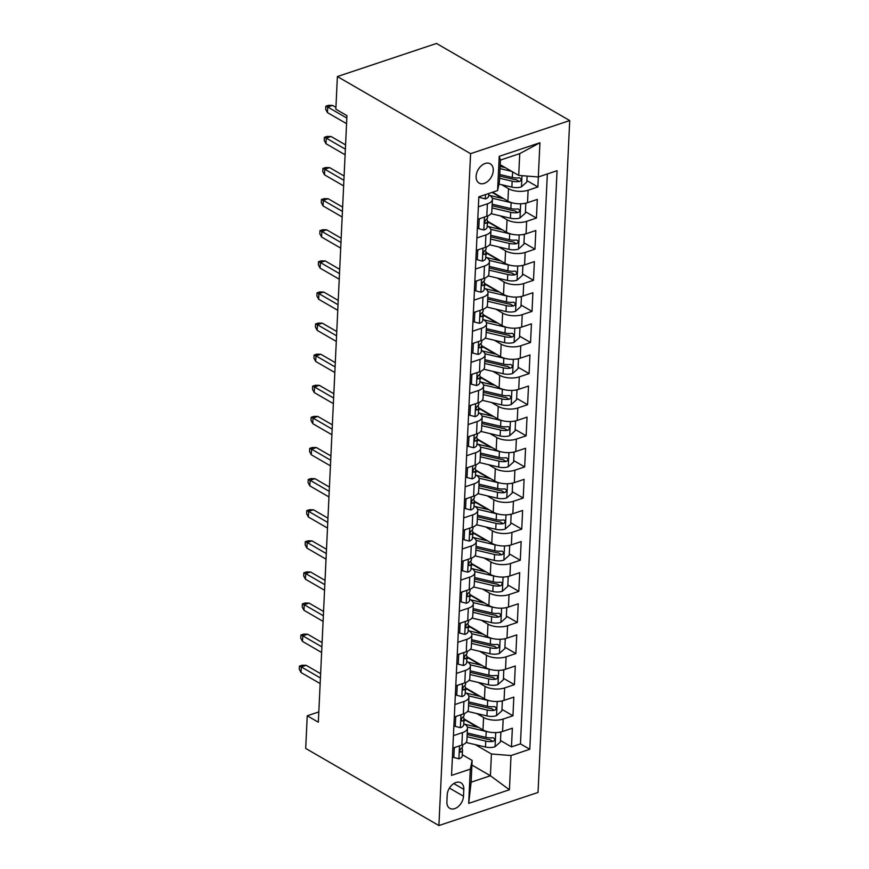 <?xml version="1.0" encoding="UTF-8"?>
<svg xmlns="http://www.w3.org/2000/svg" width="869" height="869" viewBox="0 0 869 869"><rect width="100%" height="100%" fill="white"/><g stroke="black" fill="none" stroke-linecap="round" stroke-linejoin="round"><path stroke-width="1.3" d="M476.114 176.309A11.145 7.539 120.1 0 0 479.101 183.087A11.145 7.539 120.1 0 0 488.063 181.1A11.145 7.539 120.1 0 0 493.255 170.585A11.145 7.539 120.1 0 0 490.268 163.796A11.145 7.539 120.1 0 0 481.307 165.783A11.145 7.539 120.1 0 0 476.114 176.309M470.585 153.661L337.389 76.548L436.51 43.45L569.716 120.563L538.03 792.452L438.899 825.55L470.585 153.661L569.716 120.563M463.97 718.913L482.99 729.917A13.926 6.235 2.7 0 0 502.586 731.481L512.362 728.211L511.483 746.884L500.501 740.518M477.515 727.223L464.589 719.728M476.755 713.525L483.577 717.479A13.926 6.235 2.7 0 0 503.173 719.043L512.949 715.774L501.967 709.408M478.982 696.112L466.056 688.628M512.949 715.774L513.829 697.112L504.053 700.371A13.926 6.235 2.7 0 1 484.457 698.817L465.436 687.803M466.903 656.703L485.923 667.707A13.926 6.235 2.7 0 0 505.519 669.271L515.295 666.002L514.415 684.663L503.433 678.309M480.448 665.002L467.522 657.518M468.619 620.325L468.554 621.813A9.233 4.128 -177.3 0 1 467.087 623.909C465.328 626.06 465.263 627.299 466.903 627.646A9.233 4.128 2.7 0 0 468.369 625.55L487.39 636.597A13.926 6.235 2.7 0 0 506.985 638.161L516.762 634.891L515.882 653.564L504.9 647.199M481.915 633.903L468.988 626.408M469.836 594.483L488.856 605.497A13.926 6.235 2.7 0 0 508.452 607.051L518.228 603.792L517.348 622.454L506.366 616.099M483.381 602.793L470.455 595.308M471.302 563.384L490.322 574.387A13.926 6.235 2.7 0 0 509.918 575.951L519.695 572.682L518.815 591.344L507.833 584.989M484.848 571.683L471.921 564.198M472.769 532.273L491.789 543.277A13.926 6.235 2.7 0 0 511.385 544.841L521.161 541.583L520.281 560.244L509.299 553.879M486.314 540.583L473.388 533.099M474.485 495.906L474.42 497.394A9.233 4.128 -177.3 0 1 472.953 499.49C471.194 501.63 471.128 502.879 472.779 503.227A9.233 4.128 2.7 0 0 474.246 501.131L493.255 512.178A13.926 6.235 2.7 0 0 512.851 513.742L522.627 510.472L521.748 529.134L510.766 522.78M487.791 509.473L474.854 501.989M475.701 470.064L494.722 481.068A13.926 6.235 2.7 0 0 514.318 482.632L524.094 479.362L523.214 498.035L512.232 491.669M489.258 478.374L476.321 470.879M477.168 438.954L496.188 449.968A13.926 6.235 2.7 0 0 515.784 451.522L525.56 448.263L524.68 466.925L513.698 460.57M490.724 447.263L477.787 439.779M478.884 402.586L478.819 404.074A9.233 4.128 -177.3 0 1 477.353 406.171C475.593 408.311 475.539 409.56 477.179 409.907A9.233 4.128 2.7 0 0 478.645 407.811L497.655 418.858A13.926 6.235 2.7 0 0 517.251 420.422L527.027 417.153L526.147 435.814L515.165 429.46M492.191 416.153L479.253 408.669M480.112 376.744L499.121 387.748A13.926 6.235 2.7 0 0 518.717 389.312L528.493 386.053L527.613 404.715L516.631 398.35M493.657 385.054L480.72 377.57M481.578 345.634L500.587 356.648A13.926 6.235 2.7 0 0 520.183 358.202L529.971 354.943L529.091 373.605L518.098 367.25M495.124 353.944L482.186 346.459M483.045 314.535L502.054 325.538A13.926 6.235 2.7 0 0 521.65 327.102L531.437 323.833L530.557 342.495L519.564 336.14M496.59 322.833L483.653 315.349M484.761 278.156L484.685 279.655A9.233 4.128 -177.3 0 1 483.218 281.752C481.459 283.891 481.404 285.13 483.045 285.477A9.233 4.128 2.7 0 0 484.511 283.381L503.52 294.428A13.926 6.235 2.7 0 0 523.116 295.992L532.903 292.734L532.024 311.395L521.031 305.03M498.056 291.734L485.119 284.25M485.977 252.314L504.987 263.329A13.926 6.235 2.7 0 0 524.583 264.893L534.37 261.623L533.49 280.285L522.497 273.931M499.523 260.624L486.586 253.14M487.444 221.215L506.453 232.219A13.926 6.235 2.7 0 0 526.049 233.783L535.836 230.513L534.956 249.186L523.964 242.82M500.989 229.525L488.052 222.029M492.593 192.234L507.92 201.119A13.926 6.235 2.7 0 0 527.526 202.673L537.303 199.414L536.423 218.076L525.43 211.721M502.456 198.414L492.082 192.407M478.363 206.844L487.39 203.835A13.926 6.235 -177.3 0 0 492.419 199.349A13.926 6.235 -177.3 0 0 489.225 195.112L488.682 194.808M476.896 237.954L485.923 234.934A13.926 6.235 -177.3 0 0 490.952 230.459A13.926 6.235 -177.3 0 0 487.759 226.222L487.216 225.907M475.43 269.053L484.457 266.044A13.926 6.235 -177.3 0 0 489.486 261.558A13.926 6.235 -177.3 0 0 486.292 257.322L485.749 257.018M473.963 300.163L482.99 297.155A13.926 6.235 -177.3 0 0 488.02 292.668A13.926 6.235 -177.3 0 0 484.826 288.432L484.283 288.117M472.497 331.274L481.513 328.254A13.926 6.235 -177.3 0 0 486.553 323.768A13.926 6.235 -177.3 0 0 483.36 319.542L482.816 319.227M471.031 362.373L480.046 359.364A13.926 6.235 -177.3 0 0 485.087 354.878A13.926 6.235 -177.3 0 0 481.882 350.642L481.35 350.337M469.564 393.483L478.58 390.463A13.926 6.235 -177.3 0 0 483.62 385.988A13.926 6.235 -177.3 0 0 480.416 381.752L479.884 381.437M468.098 424.583L477.114 421.574A13.926 6.235 -177.3 0 0 482.154 417.087A13.926 6.235 -177.3 0 0 478.949 412.851L478.417 412.547M466.631 455.693L475.647 452.684A13.926 6.235 -177.3 0 0 480.687 448.198A13.926 6.235 -177.3 0 0 477.483 443.961L476.951 443.657M465.165 486.803L474.181 483.783A13.926 6.235 -177.3 0 0 479.221 479.308A13.926 6.235 -177.3 0 0 476.016 475.071L475.484 474.756M463.698 517.902L472.714 514.893A13.926 6.235 -177.3 0 0 477.754 510.407A13.926 6.235 -177.3 0 0 474.55 506.171L474.018 505.867M462.232 549.012L471.248 546.004A13.926 6.235 -177.3 0 0 476.288 541.517A13.926 6.235 -177.3 0 0 473.084 537.281L472.551 536.966M460.766 580.123L469.781 577.103A13.926 6.235 -177.3 0 0 474.822 572.617A13.926 6.235 -177.3 0 0 471.617 568.391L471.085 568.076M459.299 611.222L468.315 608.213A13.926 6.235 -177.3 0 0 473.355 603.727A13.926 6.235 -177.3 0 0 470.151 599.491L469.618 599.186M457.822 642.332L466.849 639.312A13.926 6.235 -177.3 0 0 471.878 634.837A13.926 6.235 -177.3 0 0 468.684 630.601L468.152 630.286M456.355 673.432L465.382 670.423A13.926 6.235 -177.3 0 0 470.411 665.936A13.926 6.235 -177.3 0 0 467.218 661.7L466.686 661.396M454.889 704.542L463.916 701.533A13.926 6.235 -177.3 0 0 468.945 697.047A13.926 6.235 -177.3 0 0 465.751 692.81L465.219 692.506M318.825 711.917L307.235 715.784L318.336 722.204L346.948 115.642L335.847 109.212L337.389 76.548M463.492 796.21L463.818 789.367A10.797 7.3 120.1 0 0 460.918 782.806A10.797 7.3 120.1 0 0 452.238 784.729A10.797 7.3 120.1 0 0 447.198 794.918L446.883 801.761A10.797 7.3 120.1 0 0 449.773 808.333A10.797 7.3 120.1 0 0 458.452 806.41A10.797 7.3 120.1 0 0 463.492 796.21L449.436 788.074M500.24 164.708L518.717 175.408L519.738 153.628L500.457 160.07L499.425 181.849L497.589 190.561L478.841 196.828L451.554 775.398L470.303 769.141L472.139 760.418L462.286 754.716M497.589 190.561L499.208 156.344L539.931 142.755L538.313 176.972L557.062 170.704L529.786 749.284L511.026 755.541L509.419 789.758L468.695 803.358L470.303 769.141M501.695 184.728L508.506 188.671L507.92 201.119M500.229 215.827L507.04 219.781L506.453 232.219M498.763 246.937L505.573 250.88L504.987 263.329M497.296 278.047L504.107 281.99L503.52 294.428M495.83 309.147L502.64 313.101L502.054 325.538M494.363 340.257L501.174 344.2L500.587 356.648M492.897 371.367L499.708 375.31L499.121 387.748M491.419 402.466L498.241 406.41L497.655 418.858M489.953 433.577L496.775 437.52L496.188 449.968M488.487 464.676L495.308 468.63L494.722 481.068M487.02 495.786L493.842 499.729L493.255 512.178M485.554 526.896L492.375 530.84L491.789 543.277M484.087 557.996L490.909 561.95L490.322 574.387M482.621 589.106L489.443 593.049L488.856 605.497M481.154 620.205L487.976 624.159L487.39 636.597M479.688 651.316L486.51 655.259L485.923 667.707M478.222 682.426L485.043 686.369L484.457 698.817M453.422 735.652L462.449 732.632A13.926 6.235 2.7 0 0 467.479 728.157A13.926 6.235 2.7 0 0 464.285 723.92L463.753 723.605M511.483 746.884L520.455 743.886L547.34 173.952M508.506 188.671A13.926 6.235 -177.3 0 0 528.113 190.235L537.889 186.965L538.356 176.95M536.423 218.076L526.647 221.345A13.926 6.235 -177.3 0 1 507.04 219.781M534.956 249.186L525.169 252.445A13.926 6.235 -177.3 0 1 505.573 250.88M533.49 280.285L523.703 283.555A13.926 6.235 -177.3 0 1 504.107 281.99M532.024 311.395L522.236 314.654A13.926 6.235 -177.3 0 1 502.64 313.101M530.557 342.495L520.77 345.764A13.926 6.235 -177.3 0 1 501.174 344.2M529.091 373.605L519.304 376.874A13.926 6.235 -177.3 0 1 499.708 375.31M527.613 404.715L517.837 407.974A13.926 6.235 -177.3 0 1 498.241 406.41M526.147 435.814L516.371 439.084A13.926 6.235 -177.3 0 1 496.775 437.52M524.68 466.925L514.904 470.194A13.926 6.235 -177.3 0 1 495.308 468.63M523.214 498.035L513.438 501.294A13.926 6.235 -177.3 0 1 493.842 499.729M521.748 529.134L511.971 532.404A13.926 6.235 -177.3 0 1 492.375 530.84M520.281 560.244L510.505 563.503A13.926 6.235 -177.3 0 1 490.909 561.95M518.815 591.344L509.038 594.613A13.926 6.235 -177.3 0 1 489.443 593.049M517.348 622.454L507.572 625.723A13.926 6.235 -177.3 0 1 487.976 624.159M515.882 653.564L506.106 656.823A13.926 6.235 -177.3 0 1 486.51 655.259M514.415 684.663L504.639 687.933A13.926 6.235 -177.3 0 1 485.043 686.369M452.836 748.09L461.863 745.081A13.926 6.235 2.7 0 0 466.892 740.594L467.479 728.157M454.302 716.99L463.329 713.97A13.926 6.235 2.7 0 0 468.358 709.484L468.945 697.047M455.769 685.88L464.796 682.871A13.926 6.235 2.7 0 0 469.825 678.385L470.411 665.936M457.235 654.77L466.262 651.761A13.926 6.235 2.7 0 0 471.291 647.275L471.878 634.837M458.713 623.67L467.728 620.651A13.926 6.235 2.7 0 0 472.769 616.164L473.355 603.727M460.179 592.56L469.195 589.551A13.926 6.235 2.7 0 0 474.235 585.065L474.822 572.617M461.645 561.45L470.661 558.441A13.926 6.235 2.7 0 0 475.701 553.955L476.288 541.517M463.112 530.351L472.128 527.331A13.926 6.235 2.7 0 0 477.168 522.856L477.754 510.407M464.578 499.24L473.594 496.232A13.926 6.235 2.7 0 0 478.634 491.745L479.221 479.308M466.045 468.141L475.061 465.121A13.926 6.235 2.7 0 0 480.101 460.635L480.687 448.198M467.511 437.031L476.527 434.022A13.926 6.235 2.7 0 0 481.567 429.536L482.154 417.087M468.978 405.921L477.993 402.912A13.926 6.235 2.7 0 0 483.034 398.426L483.62 385.988M470.444 374.821L479.46 371.802A13.926 6.235 2.7 0 0 484.5 367.315L485.087 354.878M471.91 343.711L480.926 340.702A13.926 6.235 2.7 0 0 485.967 336.216L486.553 323.768M473.377 312.601L482.393 309.592A13.926 6.235 2.7 0 0 487.433 305.106L488.02 292.668M474.843 281.502L483.87 278.482A13.926 6.235 2.7 0 0 488.899 274.007L489.486 261.558M476.31 250.391L485.337 247.383A13.926 6.235 2.7 0 0 490.366 242.896L490.952 230.459M477.776 219.292L486.803 216.272A13.926 6.235 2.7 0 0 491.832 211.786L492.419 199.349M472.139 760.418L471.117 782.198L490.409 775.756L491.43 753.977L511.026 755.541M471.921 765.057L490.409 775.756L509.419 789.758M475.289 744.635L491.43 753.977M307.235 715.784L305.703 748.437L438.899 825.55M520.455 743.886L529.786 749.284M537.889 186.965L526.896 180.611M503.922 167.304L500.218 165.164M538.313 176.972L518.717 175.408M471.117 782.198L468.695 803.358M499.208 156.344L500.457 160.07M539.931 142.755L519.738 153.628M455.226 747.297L454.259 748.155L453.814 757.486L459.028 758.811A9.233 4.128 2.7 0 0 462.232 755.889L462.504 749.98A9.233 4.128 2.7 0 0 462.275 748.948L461.754 747.927M462.753 744.755L462.677 746.243A9.233 4.128 -177.3 0 1 461.211 748.339C459.451 750.479 459.397 751.728 461.037 752.076A9.233 4.128 2.7 0 0 462.504 749.98M460.277 752.13L461.037 752.076L459.81 751.359M320.628 673.703L306.127 665.306L301.304 666.914L320.422 677.983M301.043 672.519L299.284 669.239L299.436 666.132L301.304 666.914L301.043 672.519L320.161 683.588M299.436 666.132L302.108 665.241L306.127 665.306M454.259 748.155L453.661 747.818M452.434 756.693L453.814 757.486M487.77 731.763A9.233 4.128 -177.3 0 1 486.205 731.47L467.316 727.038M478.862 727.538L466.968 724.746A22.116 9.896 -177.3 0 1 464.622 724.116M500.077 732.132L500.87 732.589L500.435 741.92L494.928 746.819A9.233 4.128 -177.3 0 1 485.478 747.025L466.121 742.484M463.84 721.639A10.971 4.91 2.7 0 0 464.567 719.999L464.611 719.282M500.87 732.589L499.469 732.241M467.077 736.738L485.749 741.116A9.233 4.128 2.7 0 0 492.919 741.431L494.135 740.801L494.874 738.976L493.092 737.694A9.233 4.128 -177.3 0 1 485.934 737.379L467.25 733.001M492.919 741.431L489.725 739.573A4.703 2.107 -177.3 0 1 487.574 739.323L467.185 734.544M456.692 716.186L455.725 717.055L455.28 726.386L460.494 727.701A9.233 4.128 2.7 0 0 463.698 724.779L463.97 718.869A9.233 4.128 2.7 0 0 463.742 717.848L463.22 716.816M464.22 713.645L464.144 715.133A9.233 4.128 -177.3 0 1 462.677 717.229C460.918 719.38 460.863 720.618 462.504 720.966A9.233 4.128 2.7 0 0 463.97 718.869M461.743 721.02L462.504 720.966L461.276 720.249M322.095 642.593L307.593 634.196L302.77 635.815L321.888 646.884M302.51 641.409L300.75 638.139L300.902 635.022L302.77 635.815L302.51 641.409L321.628 652.478M300.902 635.022L303.574 634.131L307.593 634.196M455.725 717.055L455.128 716.708M453.9 725.582L455.28 726.386M458.159 685.087L457.192 685.945L456.746 695.276L461.96 696.601A9.233 4.128 2.7 0 0 465.165 693.668L465.436 687.759A9.233 4.128 2.7 0 0 465.208 686.738L464.687 685.717M465.686 682.534L465.61 684.033A9.233 4.128 -177.3 0 1 464.144 686.13C462.395 688.27 462.33 689.508 463.97 689.856A9.233 4.128 2.7 0 0 465.436 687.759M463.21 689.91L463.97 689.856L462.742 689.15M323.561 611.494L309.06 603.097L304.237 604.705L323.355 615.773M303.976 610.299L302.216 607.029L302.369 603.922L304.237 604.705L303.976 610.299L323.094 621.368M302.369 603.922L305.041 603.021L309.06 603.097M457.192 685.945L456.594 685.608M455.367 694.483L456.746 695.276M459.625 653.977L458.658 654.835L458.213 664.177L463.427 665.491A9.233 4.128 2.7 0 0 466.631 662.569L466.903 656.66A9.233 4.128 2.7 0 0 466.675 655.639L466.153 654.607M467.153 651.435L467.087 652.923A9.233 4.128 -177.3 0 1 465.621 655.02C463.861 657.16 463.796 658.409 465.436 658.756A9.233 4.128 2.7 0 0 466.903 656.66M464.676 658.811L465.436 658.756L464.209 658.039M325.028 580.383L310.526 571.987L305.703 573.594L324.821 584.663M305.443 579.199L303.683 575.93L303.835 572.812L305.703 573.594L305.443 579.199L324.561 590.268M303.835 572.812L306.507 571.921L310.526 571.987M458.658 654.835L458.061 654.498M456.833 663.373L458.213 664.177M461.091 622.867L460.125 623.736L459.679 633.066L464.893 634.392A9.233 4.128 2.7 0 0 468.098 631.459L468.369 625.55A9.233 4.128 2.7 0 0 468.141 624.529L467.62 623.507M466.142 627.7L466.903 627.646L465.675 626.929M326.494 549.273L311.993 540.887L307.17 542.495L326.288 553.564M306.909 548.089L305.149 544.82L305.301 541.713L307.17 542.495L306.909 548.089L326.027 559.158M305.301 541.713L307.974 540.811L311.993 540.887M460.125 623.736L459.527 623.388M458.3 632.263L459.679 633.066M489.236 700.653A9.233 4.128 -177.3 0 1 487.672 700.36L468.782 695.939M480.34 696.427L468.434 693.636A22.116 9.896 -177.3 0 1 466.088 693.017M501.543 701.022L502.336 701.489L501.902 710.82L496.395 715.719A9.233 4.128 -177.3 0 1 486.944 715.915L467.587 711.385M465.306 690.529A10.971 4.91 2.7 0 0 466.045 688.9L466.077 688.172M502.336 701.489L500.935 701.131M468.543 705.628L487.216 710.006A9.233 4.128 2.7 0 0 494.385 710.321L495.612 709.691L496.34 707.877L494.559 706.584A9.233 4.128 -177.3 0 1 487.4 706.269L468.717 701.902M494.385 710.321L491.191 708.474A4.703 2.107 -177.3 0 1 489.041 708.213L468.652 703.445M490.703 669.554A9.233 4.128 -177.3 0 1 489.138 669.26L470.248 664.828M481.806 665.317L469.901 662.536A22.116 9.896 -177.3 0 1 467.555 661.906M503.01 669.912L503.803 670.379L503.368 679.71L497.861 684.609A9.233 4.128 -177.3 0 1 488.411 684.805L469.054 680.275M466.772 659.43A10.971 4.91 2.7 0 0 467.511 657.79L467.544 657.062M503.803 670.379L502.401 670.021M470.01 674.529L488.693 678.895A9.233 4.128 2.7 0 0 495.851 679.21L497.079 678.58L497.807 676.766L497.187 675.647L496.025 675.485A9.233 4.128 -177.3 0 1 488.867 675.17L470.183 670.792M495.851 679.21L492.658 677.364A4.703 2.107 -177.3 0 1 490.507 677.114L470.118 672.334M492.169 638.443A9.233 4.128 -177.3 0 1 490.605 638.15L471.715 633.729M483.273 634.218L471.367 631.426A22.116 9.896 -177.3 0 1 469.021 630.807M504.476 638.813L505.269 639.269L504.835 648.611L499.327 653.51A9.233 4.128 -177.3 0 1 489.877 653.705L470.52 649.165M468.239 628.32A10.971 4.91 2.7 0 0 468.978 626.679L469.01 625.962M505.269 639.269L503.868 638.921M471.476 643.418L490.159 647.796A9.233 4.128 2.7 0 0 497.318 648.111L498.545 647.481L499.273 645.656L497.502 644.374A9.233 4.128 -177.3 0 1 490.333 644.059L471.65 639.682M497.318 648.111L494.124 646.254A4.703 2.107 -177.3 0 1 491.973 646.004L471.585 641.224M493.635 607.333A9.233 4.128 -177.3 0 1 492.071 607.04L473.181 602.619M484.739 603.108L472.834 600.327A22.116 9.896 -177.3 0 1 470.487 599.697M505.943 607.703L506.736 608.17L506.301 617.501L500.794 622.4A9.233 4.128 -177.3 0 1 491.343 622.595L471.986 618.065M469.705 597.22A10.971 4.91 2.7 0 0 470.444 595.58L470.477 594.852M506.736 608.17L505.334 607.811M472.942 612.308L491.626 616.686A9.233 4.128 2.7 0 0 498.784 617.001L500.012 616.371L500.74 614.557L498.969 613.264A9.233 4.128 -177.3 0 1 491.8 612.949L473.116 608.582M498.784 617.001L495.591 615.154A4.703 2.107 -177.3 0 1 493.44 614.894L473.051 610.125M462.558 591.767L461.591 592.625L461.146 601.956L466.36 603.282A9.233 4.128 2.7 0 0 469.564 600.36L469.836 594.439A9.233 4.128 2.7 0 0 469.608 593.418L469.086 592.397M470.086 589.225L470.02 590.714A9.233 4.128 -177.3 0 1 468.554 592.81C466.794 594.95 466.729 596.199 468.369 596.536A9.233 4.128 2.7 0 0 469.836 594.439M467.609 596.59L468.369 596.536L467.142 595.83M327.961 518.174L313.459 509.777L308.636 511.385L327.765 522.454M308.376 516.99L306.616 513.709L306.768 510.603L308.636 511.385L308.376 516.99L327.494 528.059M306.768 510.603L309.44 509.712L313.459 509.777M461.591 592.625L460.994 592.289M459.766 601.163L461.146 601.956M495.102 576.234A9.233 4.128 -177.3 0 1 493.549 575.941L474.648 571.509M486.205 572.008L474.3 569.217A22.116 9.896 -177.3 0 1 471.954 568.587M507.409 576.603L508.202 577.059L507.768 586.39L502.26 591.289A9.233 4.128 -177.3 0 1 492.81 591.496L473.453 586.955M471.172 566.11A10.971 4.91 2.7 0 0 471.91 564.47L471.943 563.753M508.202 577.059L506.812 576.712M474.409 581.209L493.092 585.576A9.233 4.128 2.7 0 0 500.251 585.891L501.478 585.271L502.206 583.447L501.771 582.458L500.435 582.165A9.233 4.128 -177.3 0 1 493.266 581.85L474.593 577.472M500.251 585.891L497.057 584.044A4.703 2.107 -177.3 0 1 494.906 583.794L474.517 579.015M464.024 560.657L463.058 561.526L462.612 570.857L467.826 572.171A9.233 4.128 2.7 0 0 471.031 569.249L471.302 563.34A9.233 4.128 2.7 0 0 471.074 562.319L470.563 561.287M471.552 558.115L471.487 559.603A9.233 4.128 -177.3 0 1 470.02 561.7C468.261 563.84 468.195 565.089 469.836 565.437A9.233 4.128 2.7 0 0 471.302 563.34M469.075 565.491L469.836 565.437L468.608 564.72M329.427 487.064L314.926 478.667L310.103 480.285L329.232 491.354M309.842 485.88L308.082 482.61L308.234 479.492L310.103 480.285L309.842 485.88L328.96 496.949M308.234 479.492L310.917 478.602L314.926 478.667M463.058 561.526L462.46 561.178M461.233 570.053L462.612 570.857M496.568 545.124A9.233 4.128 -177.3 0 1 495.015 544.83L476.114 540.409M487.672 540.898L475.767 538.107A22.116 9.896 -177.3 0 1 473.42 537.487M508.876 545.493L509.668 545.96L509.234 555.291L503.727 560.19A9.233 4.128 -177.3 0 1 494.276 560.386L474.919 555.856M472.638 535A10.971 4.91 2.7 0 0 473.377 533.37L473.409 532.643M509.668 545.96L508.278 545.602M475.875 550.099L494.559 554.476A9.233 4.128 2.7 0 0 501.717 554.791L502.945 554.161L503.672 552.336L501.902 551.055A9.233 4.128 -177.3 0 1 494.733 550.74L476.06 546.362M501.717 554.791L498.524 552.945A4.703 2.107 -177.3 0 1 496.373 552.684L475.984 547.904M465.491 529.547L464.524 530.416L464.079 539.747L469.293 541.072A9.233 4.128 2.7 0 0 472.497 538.139L472.769 532.23A9.233 4.128 2.7 0 0 472.54 531.209L472.03 530.188M473.018 527.005L472.953 528.504A9.233 4.128 -177.3 0 1 471.487 530.601C469.727 532.74 469.662 533.979 471.302 534.326A9.233 4.128 2.7 0 0 472.769 532.23M470.542 534.381L471.302 534.326L470.075 533.62M330.893 455.953L316.392 447.568L311.569 449.175L330.698 460.244M311.308 454.769L309.549 451.5L309.701 448.393L311.569 449.175L311.308 454.769L330.426 465.838M309.701 448.393L312.384 447.492L316.392 447.568M464.524 530.416L463.927 530.068M462.699 538.943L464.079 539.747M498.035 514.013A9.233 4.128 -177.3 0 1 496.481 513.72L477.581 509.299M489.138 509.788L477.233 507.007A22.116 9.896 -177.3 0 1 474.887 506.377M510.342 514.383L511.135 514.85L510.7 524.181L505.193 529.08A9.233 4.128 -177.3 0 1 495.743 529.275L476.386 524.746M474.116 503.901A10.971 4.91 2.7 0 0 474.843 502.26L474.876 501.532M511.135 514.85L509.745 514.491M477.342 518.989L496.025 523.366A9.233 4.128 2.7 0 0 503.184 523.681L504.411 523.051L505.139 521.237L504.704 520.249L503.368 519.955A9.233 4.128 -177.3 0 1 496.199 519.64L477.526 515.263M503.184 523.681L499.99 521.834A4.703 2.107 -177.3 0 1 497.839 521.574L477.45 516.805M466.957 498.448L465.99 499.306L465.545 508.637L470.759 509.962A9.233 4.128 2.7 0 0 473.963 507.04L474.246 501.131A9.233 4.128 2.7 0 0 474.007 500.099L473.496 499.078M472.008 503.281L472.779 503.227L471.541 502.51M332.36 424.854L317.858 416.457L313.036 418.065L332.164 429.134M312.775 423.67L311.015 420.39L311.167 417.283L313.036 418.065L312.775 423.67L331.893 434.739M311.167 417.283L313.85 416.392L317.858 416.457M465.99 499.306L465.393 498.969M464.165 507.844L465.545 508.637M499.501 482.914A9.233 4.128 -177.3 0 1 497.948 482.621L479.047 478.189M490.605 478.689L478.7 475.897A22.116 9.896 -177.3 0 1 476.353 475.267M511.808 483.283L512.601 483.74L512.167 493.071L506.66 497.97A9.233 4.128 -177.3 0 1 497.209 498.176L477.863 493.635M475.582 472.79A10.971 4.91 2.7 0 0 476.31 471.15L476.342 470.433M512.601 483.74L511.211 483.392M478.808 487.889L497.492 492.267A9.233 4.128 2.7 0 0 504.661 492.582L505.877 491.952L506.605 490.127L504.835 488.845A9.233 4.128 -177.3 0 1 497.665 488.53L478.993 484.152M504.661 492.582L501.456 490.724A4.703 2.107 -177.3 0 1 499.306 490.474L478.917 485.695M468.424 467.337L467.457 468.206L467.011 477.537L472.225 478.852A9.233 4.128 2.7 0 0 475.43 475.93L475.712 470.02A9.233 4.128 2.7 0 0 475.473 468.999L474.963 467.967M475.951 464.796L475.886 466.284A9.233 4.128 -177.3 0 1 474.42 468.38C472.66 470.531 472.595 471.769 474.246 472.117A9.233 4.128 2.7 0 0 475.712 470.02M473.475 472.171L474.246 472.117L473.008 471.4M333.826 393.744L319.325 385.347L314.502 386.966L333.631 398.035M314.241 392.56L312.492 389.29L312.634 386.173L314.502 386.966L314.241 392.56L333.359 403.629M312.634 386.173L315.317 385.282L319.325 385.347M467.457 468.206L466.87 467.859M465.632 476.733L467.011 477.537M500.968 451.804A9.233 4.128 -177.3 0 1 499.414 451.511L480.514 447.09M492.071 447.578L480.177 444.787A22.116 9.896 -177.3 0 1 477.82 444.168M513.275 452.173L514.068 452.64L513.633 461.971L508.126 466.87A9.233 4.128 -177.3 0 1 498.676 467.066L479.33 462.536M477.048 441.68A10.971 4.91 2.7 0 0 477.776 440.051L477.809 439.323M514.068 452.64L512.677 452.282M480.275 456.779L498.958 461.157A9.233 4.128 2.7 0 0 506.127 461.472L507.344 460.842L508.072 459.028L506.301 457.735A9.233 4.128 -177.3 0 1 499.132 457.42L480.459 453.053M506.127 461.472L502.923 459.625A4.703 2.107 -177.3 0 1 500.772 459.364L480.383 454.596M469.89 436.238L468.923 437.096L468.478 446.427L473.692 447.752A9.233 4.128 2.7 0 0 476.896 444.819L477.179 438.91A9.233 4.128 2.7 0 0 476.94 437.889L476.429 436.868M477.418 433.685L477.353 435.184A9.233 4.128 -177.3 0 1 475.886 437.281C474.126 439.421 474.061 440.659 475.712 441.007A9.233 4.128 2.7 0 0 477.179 438.91M474.941 441.061L475.712 441.007L474.474 440.301M335.293 362.645L320.791 354.248L315.979 355.856L335.097 366.924M315.708 361.461L313.959 358.18L314.1 355.073L315.979 355.856L315.708 361.461L334.826 372.519M314.1 355.073L316.783 354.172L320.791 354.248M468.923 437.096L468.337 436.759M467.098 445.634L468.478 446.427M502.434 420.705A9.233 4.128 -177.3 0 1 500.881 420.411L481.98 415.979M493.538 416.468L481.643 413.687A22.116 9.896 -177.3 0 1 479.286 413.057M514.741 421.074L515.545 421.53L515.1 430.861L509.592 435.76A9.233 4.128 -177.3 0 1 500.142 435.956L480.796 431.426M478.515 410.581A10.971 4.91 2.7 0 0 479.243 408.941L479.275 408.213M515.545 421.53L514.144 421.172M481.752 425.68L500.425 430.046A9.233 4.128 2.7 0 0 507.594 430.361L508.81 429.742L509.538 427.917L509.104 426.929L507.768 426.636A9.233 4.128 -177.3 0 1 500.598 426.321L481.926 421.943M507.594 430.361L504.4 428.515A4.703 2.107 -177.3 0 1 502.239 428.265L481.85 423.485M471.356 405.128L470.39 405.986L469.955 415.328L475.158 416.642A9.233 4.128 2.7 0 0 478.363 413.72L478.645 407.811A9.233 4.128 2.7 0 0 478.406 406.79L477.896 405.758M476.408 409.962L477.179 409.907L475.94 409.19M336.759 331.534L322.258 323.138L317.446 324.745L336.564 335.814M317.174 330.35L315.425 327.081L315.566 323.963L317.446 324.745L317.174 330.35L336.292 341.419M315.566 323.963L318.25 323.072L322.258 323.138M470.39 405.986L469.803 405.649M468.565 414.524L469.955 415.328M503.901 389.594A9.233 4.128 -177.3 0 1 502.347 389.301L483.457 384.88M495.004 385.369L483.11 382.577A22.116 9.896 -177.3 0 1 480.763 381.958M516.208 389.964L517.012 390.42L516.566 399.762L511.059 404.661A9.233 4.128 -177.3 0 1 501.609 404.856L482.262 400.316M479.981 379.471A10.971 4.91 2.7 0 0 480.709 377.841L480.742 377.113M517.012 390.42L515.61 390.072M483.218 394.569L501.891 398.947A9.233 4.128 2.7 0 0 509.06 399.262L510.277 398.632L511.005 396.807L509.234 395.525A9.233 4.128 -177.3 0 1 502.065 395.21L483.392 390.833M509.06 399.262L505.867 397.405A4.703 2.107 -177.3 0 1 503.705 397.155L483.316 392.375M472.823 374.018L471.856 374.887L471.422 384.217L476.625 385.543A9.233 4.128 2.7 0 0 479.829 382.61L480.112 376.701A9.233 4.128 2.7 0 0 479.873 375.68L479.362 374.658M480.351 371.476L480.285 372.964A9.233 4.128 -177.3 0 1 478.819 375.06C477.059 377.211 477.005 378.449 478.645 378.797A9.233 4.128 2.7 0 0 480.112 376.701M477.874 378.851L478.645 378.797L477.407 378.08M338.226 300.424L323.735 292.038L318.912 293.646L338.03 304.715M318.641 299.24L316.892 295.971L317.033 292.864L318.912 293.646L318.641 299.24L337.769 310.309M317.033 292.864L319.716 291.962L323.735 292.038M471.856 374.887L471.27 374.539M470.042 383.414L471.422 384.217M505.367 358.484A9.233 4.128 -177.3 0 1 503.814 358.191L484.924 353.77M496.471 354.259L484.576 351.478A22.116 9.896 -177.3 0 1 482.23 350.848M517.674 358.854L518.478 359.321L518.033 368.652L512.525 373.551A9.233 4.128 -177.3 0 1 503.075 373.746L483.729 369.216M481.448 348.371A10.971 4.91 2.7 0 0 482.176 346.731L482.208 346.003M518.478 359.321L517.077 358.962M484.685 363.459L503.357 367.837A9.233 4.128 2.7 0 0 510.527 368.152L511.743 367.522L512.482 365.708L510.7 364.415A9.233 4.128 -177.3 0 1 503.531 364.1L484.859 359.733M510.527 368.152L507.333 366.305A4.703 2.107 -177.3 0 1 505.171 366.045L484.783 361.276M474.289 342.918L473.323 343.776L472.888 353.107L478.091 354.433A9.233 4.128 2.7 0 0 481.296 351.51L481.578 345.59A9.233 4.128 2.7 0 0 481.339 344.569L480.829 343.548M481.817 340.376L481.752 341.865A9.233 4.128 -177.3 0 1 480.285 343.961C478.526 346.101 478.471 347.35 480.112 347.687A9.233 4.128 2.7 0 0 481.578 345.59M479.34 347.741L480.112 347.687L478.873 346.981M339.692 269.325L325.202 260.928L320.379 262.536L339.497 273.605M320.107 268.141L318.358 264.86L318.499 261.754L320.379 262.536L320.107 268.141L339.236 279.21M318.499 261.754L321.182 260.863L325.202 260.928M473.323 343.776L472.736 343.44M471.509 352.314L472.888 353.107M506.833 327.385A9.233 4.128 -177.3 0 1 505.28 327.092L486.39 322.66M497.937 323.159L486.043 320.368A22.116 9.896 -177.3 0 1 483.696 319.738M519.141 327.754L519.944 328.21L519.499 337.541L513.992 342.44A9.233 4.128 -177.3 0 1 504.541 342.647L485.195 338.106M482.914 317.261A10.971 4.91 2.7 0 0 483.642 315.621L483.675 314.904M519.944 328.21L518.543 327.863M486.151 332.36L504.824 336.727A9.233 4.128 2.7 0 0 511.993 337.042L513.21 336.422L513.948 334.598L512.167 333.316A9.233 4.128 -177.3 0 1 504.998 333.001L486.325 328.623M511.993 337.042L508.799 335.195A4.703 2.107 -177.3 0 1 506.638 334.945L486.249 330.166M475.756 311.808L474.789 312.677L474.355 322.008L479.558 323.322A9.233 4.128 2.7 0 0 482.762 320.4L483.045 314.491A9.233 4.128 2.7 0 0 482.806 313.47L482.295 312.438M483.283 309.266L483.218 310.754A9.233 4.128 -177.3 0 1 481.752 312.851C479.992 314.991 479.938 316.24 481.578 316.588A9.233 4.128 2.7 0 0 483.045 314.491M480.807 316.642L481.578 316.588L480.34 315.871M341.169 238.215L326.668 229.818L321.845 231.436L340.963 242.505M321.573 237.031L319.825 233.761L319.966 230.643L321.845 231.436L321.573 237.031L340.702 248.1M319.966 230.643L322.649 229.753L326.668 229.818M474.789 312.677L474.202 312.329M472.975 321.204L474.355 322.008M508.3 296.275A9.233 4.128 -177.3 0 1 506.746 295.981L487.857 291.56M499.403 292.049L487.509 289.258A22.116 9.896 -177.3 0 1 485.163 288.638M520.607 296.644L521.411 297.111L520.966 306.442L515.458 311.341A9.233 4.128 -177.3 0 1 506.008 311.536L486.662 307.007M484.381 286.151A10.971 4.91 2.7 0 0 485.108 284.521L485.141 283.794M521.411 297.111L520.01 296.753M487.618 301.25L506.29 305.627A9.233 4.128 2.7 0 0 513.46 305.942L514.676 305.312L515.415 303.487L513.633 302.206A9.233 4.128 -177.3 0 1 506.464 301.891L487.791 297.513M513.46 305.942L510.266 304.096A4.703 2.107 -177.3 0 1 508.104 303.835L487.715 299.055M477.233 280.698L476.255 281.567L475.821 290.898L481.024 292.223A9.233 4.128 2.7 0 0 484.229 289.29L484.511 283.381A9.233 4.128 2.7 0 0 484.272 282.36L483.761 281.339M482.284 285.532L483.045 285.477L481.806 284.771M342.636 207.104L328.134 198.719L323.311 200.326L342.429 211.395M323.04 205.92L321.291 202.651L321.432 199.544L323.311 200.326L323.04 205.92L342.169 216.989M321.432 199.544L324.115 198.643L328.134 198.719M476.255 281.567L475.669 281.219M474.441 290.105L475.821 290.898M509.766 265.164A9.233 4.128 -177.3 0 1 508.213 264.871L489.323 260.45M500.87 260.939L488.975 258.158A22.116 9.896 -177.3 0 1 486.629 257.528M522.073 265.534L522.877 266.001L522.432 275.332L516.925 280.231A9.233 4.128 -177.3 0 1 507.474 280.426L488.128 275.897M485.847 255.052A10.971 4.91 2.7 0 0 486.575 253.411L486.607 252.683M522.877 266.001L521.476 265.642M489.084 270.14L507.757 274.517A9.233 4.128 2.7 0 0 514.926 274.832L516.143 274.202L516.881 272.388L515.1 271.106A9.233 4.128 -177.3 0 1 507.93 270.791L489.258 266.414M514.926 274.832L511.732 272.985A4.703 2.107 -177.3 0 1 509.571 272.725L489.182 267.956M478.7 249.599L477.722 250.457L477.287 259.788L482.491 261.113A9.233 4.128 2.7 0 0 485.695 258.191L485.977 252.282A9.233 4.128 2.7 0 0 485.738 251.25L485.228 250.229M486.227 247.057L486.151 248.545A9.233 4.128 -177.3 0 1 484.685 250.641C482.925 252.781 482.871 254.03 484.511 254.378A9.233 4.128 2.7 0 0 485.977 252.282M483.751 254.432L484.511 254.378L483.273 253.661M344.102 176.005L329.601 167.608L324.778 169.216L343.896 180.285M324.506 174.821L322.757 171.541L322.899 168.434L324.778 169.216L324.506 174.821L343.635 185.89M322.899 168.434L325.582 167.543L329.601 167.608M477.722 250.457L477.135 250.12M475.908 258.995L477.287 259.788M511.233 234.065A9.233 4.128 -177.3 0 1 509.679 233.772L490.789 229.34M502.336 229.84L490.442 227.048A22.116 9.896 -177.3 0 1 488.096 226.418M523.54 234.434L524.344 234.891L523.898 244.222L518.391 249.121A9.233 4.128 -177.3 0 1 508.952 249.327L489.595 244.786M487.313 223.941A10.971 4.91 2.7 0 0 488.041 222.301L488.074 221.584M524.344 234.891L522.942 234.543M490.55 239.04L509.223 243.418A9.233 4.128 2.7 0 0 516.392 243.733L517.609 243.103L518.348 241.278L516.566 239.996A9.233 4.128 -177.3 0 1 509.397 239.681L490.724 235.303M516.392 243.733L513.199 241.875A4.703 2.107 -177.3 0 1 511.037 241.625L490.648 236.846M480.166 218.488L479.188 219.357L478.754 228.688L483.957 230.003A9.233 4.128 2.7 0 0 487.161 227.081L487.444 221.171A9.233 4.128 2.7 0 0 487.216 220.15L486.694 219.118M487.694 215.946L487.618 217.435A9.233 4.128 -177.3 0 1 486.151 219.531C484.391 221.682 484.337 222.92 485.977 223.268A9.233 4.128 2.7 0 0 487.444 221.171M485.217 223.322L485.977 223.268L484.739 222.551M345.569 144.895L331.067 136.498L326.244 138.117L345.362 149.186M325.984 143.711L324.224 140.441L324.365 137.324L326.244 138.117L325.984 143.711L345.102 154.78M324.365 137.324L327.048 136.433L331.067 136.498M479.188 219.357L478.602 219.01M477.374 227.884L478.754 228.688M512.699 202.955A9.233 4.128 -177.3 0 1 511.146 202.662L492.256 198.241M503.803 198.729L491.908 195.949A22.116 9.896 -177.3 0 1 489.562 195.319M525.006 203.324L525.81 203.791L525.365 213.122L519.858 218.021A9.233 4.128 -177.3 0 1 510.418 218.217L491.061 213.687M525.81 203.791L524.409 203.433M492.017 207.93L510.69 212.308A9.233 4.128 2.7 0 0 517.859 212.623L519.075 211.993L519.814 210.179L518.033 208.886A9.233 4.128 -177.3 0 1 510.863 208.571L492.191 204.204M517.859 212.623L514.665 210.776A4.703 2.107 -177.3 0 1 512.504 210.515L492.115 205.747M480.275 196.351L480.22 197.578L485.434 198.903A9.233 4.128 2.7 0 0 488.628 195.97L488.747 193.515M335.934 107.365L332.534 105.399L327.711 107.006L346.829 118.075M327.45 112.612L325.69 109.331L325.832 106.224L327.711 107.006L327.45 112.612L346.568 123.67M325.832 106.224L328.515 105.334L332.534 105.399M478.884 196.807L480.22 197.578M505.269 167.619L500.153 166.424M511.7 171.345L500.055 168.619M527.114 176.07L526.831 182.012L521.324 186.911A9.233 4.128 -177.3 0 1 511.884 187.107L498.958 184.087M499.599 178.254L512.156 181.197A9.233 4.128 2.7 0 0 519.325 181.512L520.542 180.893L521.281 179.068L519.499 177.787A9.233 4.128 -177.3 0 1 512.33 177.472L499.773 174.528M519.325 181.512L516.132 179.666A4.703 2.107 -177.3 0 1 513.97 179.416L499.697 176.07M483.577 717.479L482.99 729.917M503.173 719.043L502.586 731.481M528.113 190.235L527.526 202.673M526.647 221.345L526.049 233.783M525.169 252.445L524.583 264.893M523.703 283.555L523.116 295.992M522.236 314.654L521.65 327.102M520.77 345.764L520.183 358.202M519.304 376.874L518.717 389.312M517.837 407.974L517.251 420.422M516.371 439.084L515.784 451.522M514.904 470.194L514.318 482.632M513.438 501.294L512.851 513.742M511.971 532.404L511.385 544.841M510.505 563.503L509.918 575.951M509.038 594.613L508.452 607.051M507.572 625.723L506.985 638.161M506.106 656.823L505.519 669.271M504.639 687.933L504.053 700.371M462.449 732.632L461.863 745.081M463.916 701.533L463.329 713.97M465.382 670.423L464.796 682.871M466.849 639.312L466.262 651.761M468.315 608.213L467.728 620.651M469.781 577.103L469.195 589.551M471.248 546.004L470.661 558.441M472.714 514.893L472.128 527.331M474.181 483.783L473.594 496.232M475.647 452.684L475.061 465.121M477.114 421.574L476.527 434.022M478.58 390.463L477.993 402.912M480.046 359.364L479.46 371.802M481.513 328.254L480.926 340.702M482.99 297.155L482.393 309.592M484.457 266.044L483.87 278.482M485.923 234.934L485.337 247.383M487.39 203.835L486.803 216.272M453.781 783.566L463.818 789.367M459.505 745.863L458.897 758.778M495.058 746.699L495.732 732.589M485.934 737.379L486.205 731.47M485.478 747.025L485.749 741.116M460.972 714.763L460.364 727.668M462.438 683.653L461.83 696.569M463.905 652.543L463.296 665.458M465.371 621.444L464.763 634.359M496.525 715.6L497.198 701.489M487.4 706.269L487.672 700.36M486.944 715.915L487.216 710.006M498.002 684.49L498.665 670.379M488.867 675.17L489.138 669.26M488.411 684.805L488.693 678.895M499.469 653.379L500.131 639.269M490.333 644.059L490.605 638.15M489.877 653.705L490.159 647.796M500.935 622.28L501.598 608.17M491.8 612.949L492.071 607.04M491.343 622.595L491.626 616.686M466.838 590.333L466.229 603.249M502.401 591.17L503.064 577.059M493.266 581.85L493.549 575.941M492.81 591.496L493.092 585.576M468.304 559.234L467.696 572.139M503.868 560.06L504.531 545.949M494.733 550.74L495.015 544.83M494.276 560.386L494.559 554.476M469.771 528.124L469.162 541.039M505.334 528.96L505.997 514.85M496.199 519.64L496.481 513.72M495.743 529.275L496.025 523.366M471.237 497.014L470.629 509.929M506.801 497.85L507.463 483.74M497.665 488.53L497.948 482.621M497.209 498.176L497.492 492.267M472.703 465.914L472.095 478.819M508.267 466.751L508.93 452.64M499.132 457.42L499.414 451.511M498.676 467.066L498.958 461.157M474.17 434.804L473.562 447.72M509.734 435.641L510.396 421.53M500.598 426.321L500.881 420.411M500.142 435.956L500.425 430.046M475.636 403.694L475.028 416.609M511.2 404.53L511.863 390.42M502.065 395.21L502.347 389.301M501.609 404.856L501.891 398.947M477.103 372.595L476.494 385.51M512.667 373.431L513.329 359.321M503.531 364.1L503.814 358.191M503.075 373.746L503.357 367.837M478.569 341.484L477.961 354.4M514.133 342.321L514.796 328.21M504.998 333.001L505.28 327.092M504.541 342.647L504.824 336.727M480.046 310.385L479.427 323.29M515.599 311.211L516.262 297.111M506.464 301.891L506.746 295.981M506.008 311.536L506.29 305.627M481.513 279.275L480.894 292.19M517.066 280.111L517.728 266.001M507.93 270.791L508.213 264.871M507.474 280.426L507.757 274.517M482.979 248.165L482.371 261.08M518.532 249.001L519.195 234.891M509.397 239.681L509.679 233.772M508.952 249.327L509.223 243.418M484.446 217.065L483.837 229.97M519.999 217.902L520.661 203.791M510.863 208.571L511.146 202.662M510.418 218.217L510.69 212.308M485.499 194.602L485.304 198.871M521.465 186.792L521.997 175.668M512.33 177.472L512.601 171.866M511.884 187.107L512.156 181.197"/></g></svg>
